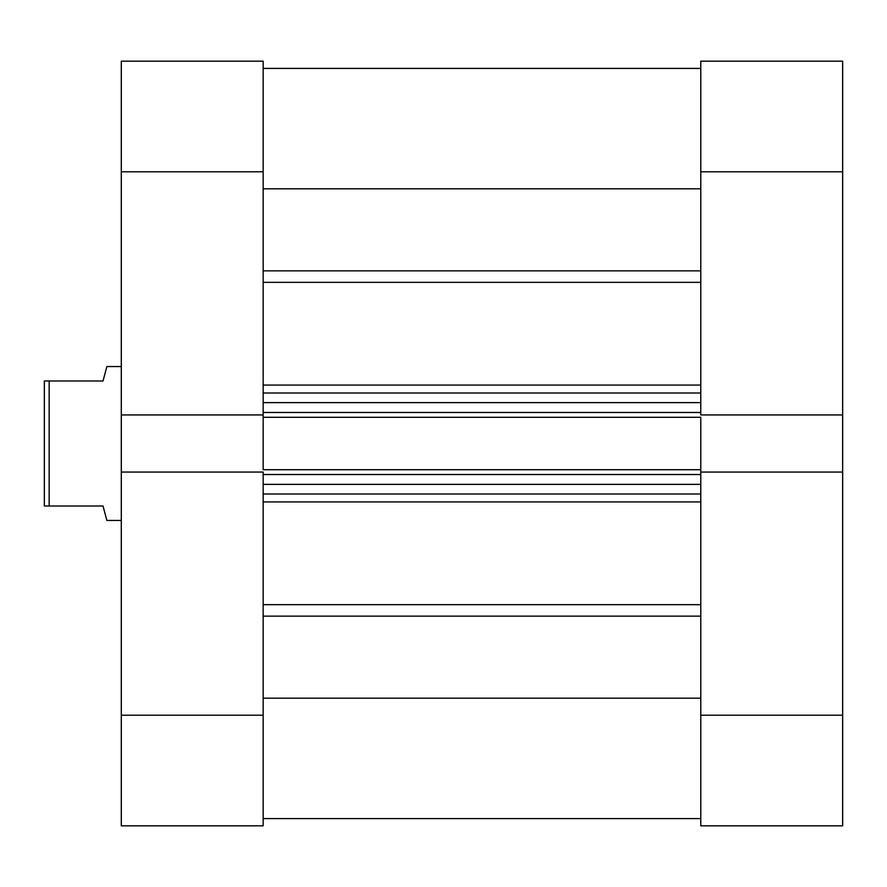 <?xml version="1.0" encoding="UTF-8"?>
<svg xmlns="http://www.w3.org/2000/svg" width="887" height="887" viewBox="0 0 887 887"><rect width="100%" height="100%" fill="white"/><g stroke="black" fill="none" stroke-linecap="round" stroke-linejoin="round"><path stroke-width="1.33" d="M700.785 171.79L842.65 171.79L842.65 414.939L700.785 414.939L700.785 171.79L700.785 414.939L842.65 414.939L842.65 61.181L700.785 61.181L700.785 171.79L842.65 171.79L842.65 61.181L700.785 61.181L700.785 171.79M700.785 825.819L842.65 825.819L842.65 414.939L842.65 715.21L700.785 715.21L700.785 825.819L842.65 825.819L842.65 715.21L700.785 715.21L700.785 472.061L700.785 825.819M700.785 472.061L842.65 472.061L700.785 472.061L700.785 469.711L700.785 472.682M263.162 472.061L121.297 472.061L121.297 715.21L263.162 715.21L263.162 472.061L121.297 472.061L121.297 825.819L263.162 825.819L263.162 472.682M263.162 414.939L263.162 61.181L121.297 61.181L121.297 472.061L121.297 414.939L263.162 414.939L263.162 171.79L121.297 171.79L121.297 414.939L263.162 414.939L263.162 469.711L700.785 469.711L263.162 469.711L263.162 417.289L700.785 417.289L700.785 469.711L700.785 417.289L263.162 417.289L263.162 414.318M121.297 61.181L263.162 61.181L263.162 171.79L121.297 171.79L121.297 61.181M121.297 825.819L263.162 825.819L263.162 715.21L121.297 715.21L121.297 825.819M106.872 520.447L121.297 520.447L106.872 520.447L105.886 516.744L106.872 520.447M103.025 506.022L105.886 516.744L103.025 506.022L49.162 506.022L103.025 506.022M49.162 380.978L49.162 506.022L49.162 380.978L44.35 380.978L44.35 506.022L49.162 506.022L44.35 506.022L44.35 380.978L103.025 380.978L49.162 380.978M105.886 370.256L103.025 380.978L106.872 366.553L121.297 366.553L106.872 366.553L105.886 370.256M263.162 68.399L700.785 68.399L263.162 68.399M700.785 282.332L263.162 282.332L700.785 282.332M263.162 385.08L700.785 385.08L263.162 385.08M700.785 501.92L263.162 501.92L700.785 501.92M263.162 604.668L700.785 604.668L263.162 604.668M700.785 414.318L700.785 414.939M700.785 698.169L263.162 698.169L700.785 698.169M263.162 616.143L700.785 616.143L263.162 616.143M263.162 188.831L700.785 188.831L263.162 188.831M700.785 270.857L263.162 270.857L700.785 270.857M263.162 493.992L700.785 493.992L263.162 493.992M700.785 484.38L263.162 484.38L700.785 484.38M263.162 474.523L700.785 474.523L263.162 474.523M263.162 393.008L700.785 393.008L263.162 393.008M263.162 412.477L700.785 412.477L263.162 412.477M700.785 402.62L263.162 402.62L700.785 402.62M263.162 818.601L700.785 818.601"/></g></svg>
